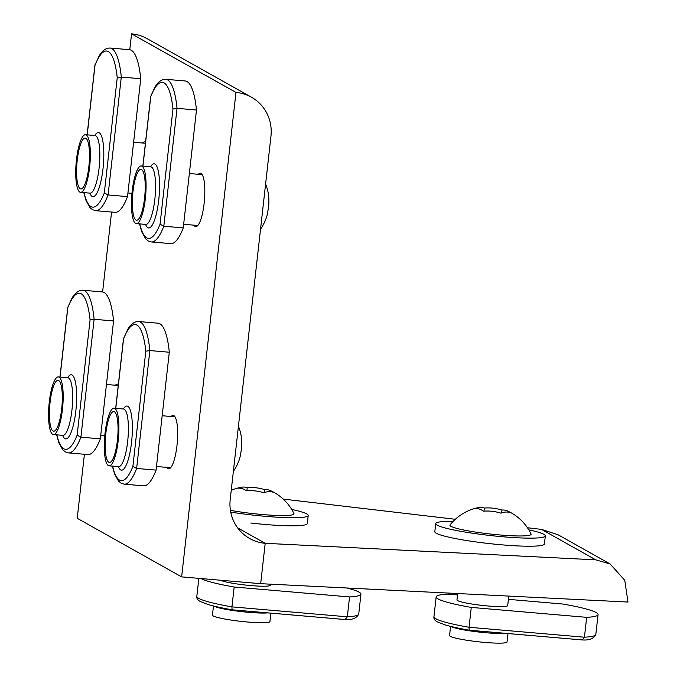 <?xml version="1.0" encoding="UTF-8"?>
<svg xmlns="http://www.w3.org/2000/svg" width="677" height="677" viewBox="0 0 677 677"><rect width="100%" height="100%" fill="white"/><g stroke="black" fill="none" stroke-linecap="round" stroke-linejoin="round"><path stroke-width="1.02" d="M469.178 630.211L582.254 639.943L584.437 637.209L469.043 627.274L469.178 630.211C459.184 628.451 451.204 626.682 445.229 624.913L437.41 621.909C434.769 620.547 433.618 618.829 433.94 616.739A72.608 7.591 6.4 0 0 435.853 618.786A72.608 7.591 6.4 0 0 469.043 627.274L471.268 607.413A72.608 7.591 -173.6 0 1 438.078 598.925A72.608 7.591 -173.6 0 1 436.166 596.877A72.608 7.591 -173.6 0 1 447.565 594.11L457.517 594.965M586.663 617.339A72.608 7.591 6.4 0 0 598.062 614.581L595.828 634.442A72.608 7.591 6.4 0 1 584.437 637.209L586.663 617.339L471.268 607.413M598.062 614.581A72.608 7.591 6.4 0 0 562.959 604.045L508.41 599.348M457.677 593.534L456.967 599.89A25.531 2.666 6.4 0 0 457.635 600.609A25.531 2.666 6.4 0 0 485.113 605.712A25.531 2.666 6.4 0 0 507.708 605.577A25.531 2.666 6.4 0 0 507.039 604.857M582.254 639.943L582.448 639.943C589.345 640.434 593.805 638.597 595.828 634.442M507.978 633.554L507.039 641.965A28.916 3.021 -173.6 0 1 481.44 642.118A28.916 3.021 -173.6 0 1 450.323 636.338A28.916 3.021 -173.6 0 1 449.562 635.525L450.586 626.369M483.386 511.177A45.537 45.274 17 0 1 500.997 513.191A45.537 23.407 -80 0 1 510.289 512.633A45.537 21.876 -86.9 0 0 507.623 511.025A45.537 21.876 -86.9 0 0 501.953 510.069A45.537 45.274 -163 0 0 484.334 508.055A45.537 23.407 100 0 0 477.835 507.733A45.537 23.407 100 0 0 475.051 508.613A45.537 21.876 93.1 0 1 483.386 511.177M507.623 511.025A48.059 48.059 0 0 1 531.064 534.009A40.848 4.274 -173.6 0 1 531.098 534.381A40.848 4.274 -173.6 0 1 489.259 533.899A40.848 4.274 -173.6 0 1 449.951 525.115A40.848 4.274 -173.6 0 1 450.053 524.929A48.059 48.059 0 0 1 477.835 507.733M483.996 511.135L484.334 508.055M501.632 512.946L501.953 510.069M528.805 529.846A55.142 5.763 -173.6 0 1 545.323 535.896A55.142 5.763 -173.6 0 1 488.811 535.355A55.142 5.763 -173.6 0 1 435.726 523.6A55.142 5.763 -173.6 0 1 453.175 521.358M545.323 535.896L544.418 543.969A55.142 5.763 -173.6 0 1 487.905 543.428A55.142 5.763 -173.6 0 1 434.82 531.673L435.726 523.6M145.521 142.288A26.792 6.398 -85.1 0 0 145.284 142.136A26.792 6.398 -85.1 0 0 144.607 141.916A26.792 6.398 -85.1 0 0 142.568 143.016M166.754 467.384A26.792 6.398 -85.1 0 0 167.913 468.594A26.792 6.398 -85.1 0 0 168.581 468.814A26.792 6.398 -85.1 0 0 177.129 444.104A26.792 6.398 -85.1 0 0 173.854 415.627A26.792 6.398 -85.1 0 0 173.177 415.416A26.792 6.398 -85.1 0 0 171.129 416.507M118.357 384.511A26.792 6.398 -85.1 0 0 118.111 384.358A26.792 6.398 -85.1 0 0 117.443 384.138A26.792 6.398 -85.1 0 0 115.395 385.238M237.627 527.84L265.198 543.309A40.848 39.435 -60.7 0 1 249.737 538.562A40.848 39.435 -60.7 0 1 230.205 499.541L270.961 136.212A40.848 39.435 119.3 0 0 251.438 97.192L147.019 38.597A40.848 39.435 119.3 0 0 131.558 33.85L235.977 92.436L181.639 576.88L260.67 583.684L627.985 602.048L624.769 580.299L610.121 563.966L595.777 559.845L265.198 543.309L260.67 583.684M131.558 33.85L129.781 49.734M111.57 212.045L102.608 291.956M84.405 454.267L77.22 518.294L181.639 576.88M193.927 225.162A26.792 6.398 -85.1 0 0 195.078 226.372A26.792 6.398 -85.1 0 0 195.755 226.592A26.792 6.398 -85.1 0 0 204.293 201.881A26.792 6.398 -85.1 0 0 201.018 173.414A26.792 6.398 -85.1 0 0 200.35 173.194A26.792 6.398 -85.1 0 0 198.302 174.294M251.438 97.192A40.848 39.435 119.3 0 0 235.977 92.436M283.248 499.093L455.308 519.284M527.459 527.747L541.532 529.397L558.11 534.779L610.121 563.966M232.067 609.808L345.143 619.54L347.326 616.806L231.932 606.871L232.059 609.808C222.073 608.039 214.093 606.279 208.118 604.51L200.307 601.506C197.667 600.144 196.508 598.426 196.829 596.335A72.608 7.591 6.4 0 0 198.742 598.383A72.608 7.591 6.4 0 0 231.932 606.871L234.166 587.01A72.608 7.591 -173.6 0 1 201.01 578.547M349.552 596.936A72.608 7.591 6.4 0 0 360.951 594.178L358.725 614.039A72.608 7.591 6.4 0 1 347.326 616.806L349.552 596.936L234.166 587.01M360.951 594.178A72.608 7.591 6.4 0 0 346.878 587.991M220.575 580.231A25.531 2.666 6.4 0 0 248.095 585.317A25.531 2.666 6.4 0 0 270.597 585.173A25.531 2.666 6.4 0 0 269.928 584.454M345.143 619.54L345.338 619.54C352.235 620.03 356.694 618.194 358.725 614.039M270.876 613.15L269.928 621.562A28.916 3.021 -173.6 0 1 244.329 621.714A28.916 3.021 -173.6 0 1 213.213 615.935A28.916 3.021 -173.6 0 1 212.451 615.122L213.475 605.966M246.276 490.774A45.537 45.274 17 0 1 263.895 492.788A45.537 23.407 -80 0 1 273.178 492.23A45.537 21.876 -86.9 0 0 270.512 490.622A45.537 21.876 -86.9 0 0 264.842 489.666A45.537 45.274 -163 0 0 247.232 487.652A45.537 23.407 100 0 0 240.733 487.33A45.537 23.407 100 0 0 237.949 488.21A45.537 21.876 93.1 0 1 246.276 490.774M270.512 490.622A48.059 48.059 0 0 1 293.953 513.606A40.848 4.274 -173.6 0 1 293.996 513.978A40.848 4.274 -173.6 0 1 271.748 515.205A40.848 4.274 -173.6 0 1 230.417 510.331M246.885 490.732L247.232 487.652M264.521 492.543L264.842 489.666M291.694 509.442A55.142 5.763 -173.6 0 1 308.213 515.493A55.142 5.763 -173.6 0 1 251.709 514.952A55.142 5.763 -173.6 0 1 230.73 512.108M308.213 515.493L307.307 523.566A55.142 5.763 -173.6 0 1 250.803 523.025M83.787 192.606L86.064 200.637L89.982 207.619L92.537 209.709L95.601 210.674A72.608 17.348 94.9 0 0 108.075 194.942L104.317 192.928L117.239 77.703L121.293 77.06A72.608 17.348 94.9 0 0 110.063 48.033L129.502 49.7A72.608 17.348 94.9 0 1 140.74 78.735L121.293 77.06L108.075 194.942L127.513 196.618L140.74 78.735M95.601 210.674L115.039 212.341A72.608 17.348 -85.1 0 0 127.513 196.618M117.239 77.703A69.342 16.57 -85.1 0 0 95.017 65.229L99.028 56.166C101.432 51.824 104.376 49.159 107.855 48.177L110.063 48.033M85.869 138.286A25.531 6.101 -85.1 0 0 85.226 138.083A25.531 6.101 -85.1 0 0 77.085 161.625A25.531 6.101 -85.1 0 0 80.208 188.748A25.531 6.101 -85.1 0 0 80.851 188.951A25.531 6.101 -85.1 0 0 88.983 165.408A25.531 6.101 -85.1 0 0 85.869 138.286M79.835 192.099A28.916 6.905 -85.1 0 0 80.555 192.327A28.916 6.905 -85.1 0 0 89.779 165.662A28.916 6.905 -85.1 0 0 86.241 134.935A28.916 6.905 -85.1 0 0 85.514 134.706A28.916 6.905 -85.1 0 0 76.298 161.371A28.916 6.905 -85.1 0 0 79.835 192.099M76.696 166.906A25.531 6.101 -85.1 0 0 80.851 188.951A25.531 6.101 -85.1 0 0 89.381 160.127A25.531 6.101 -85.1 0 0 85.226 138.083A25.531 6.101 -85.1 0 0 76.696 166.906M139.521 223.884L141.798 231.915L145.716 238.896L148.271 240.987L151.335 241.943A72.608 17.348 94.9 0 0 163.809 226.22L160.051 224.205L172.974 108.972L177.027 108.337A72.608 17.348 94.9 0 0 165.797 79.302L185.244 80.978A72.608 17.348 94.9 0 1 196.474 110.012L177.027 108.337L163.809 226.22L183.247 227.895L196.474 110.012M151.335 241.943L170.773 243.618A72.608 17.348 -85.1 0 0 183.247 227.895M172.974 108.972A69.342 16.57 -85.1 0 0 150.759 96.506L154.762 87.443C157.174 83.102 160.11 80.436 163.597 79.454L165.797 79.302M141.603 169.563A25.531 6.101 -85.1 0 0 140.96 169.36A25.531 6.101 -85.1 0 0 132.827 192.903A25.531 6.101 -85.1 0 0 135.942 220.025A25.531 6.101 -85.1 0 0 136.585 220.228A25.531 6.101 -85.1 0 0 144.726 196.685A25.531 6.101 -85.1 0 0 141.603 169.563M135.569 223.376A28.916 6.905 -85.1 0 0 136.297 223.605A28.916 6.905 -85.1 0 0 145.513 196.939A28.916 6.905 -85.1 0 0 141.975 166.212A28.916 6.905 -85.1 0 0 141.256 165.975A28.916 6.905 -85.1 0 0 132.032 192.649A28.916 6.905 -85.1 0 0 135.569 223.376M265.604 184.026A48.059 48.059 0 0 1 268.337 193.724A45.537 15.96 -169.8 0 1 268.43 194.79A45.537 43.692 -118.1 0 1 267.576 212.299A45.537 27.732 -6 0 1 266.738 216.547A48.059 48.059 0 0 1 260.535 229.148M132.43 198.183A25.531 6.101 -85.1 0 0 136.585 220.228A25.531 6.101 -85.1 0 0 145.115 191.405A25.531 6.101 -85.1 0 0 140.96 169.36A25.531 6.101 -85.1 0 0 132.43 198.183M56.614 434.829L58.891 442.86L62.809 449.841L65.364 451.931L68.428 452.888A72.608 17.348 94.9 0 0 80.901 437.164L77.144 435.15L90.075 319.916L94.128 319.282A72.608 17.348 94.9 0 0 82.89 290.247L102.337 291.922A72.608 17.348 94.9 0 1 113.567 320.957L94.128 319.282L80.901 437.164L100.348 438.84L113.567 320.957M68.428 452.888L87.875 454.563A72.608 17.348 -85.1 0 0 100.348 438.84M90.075 319.916A69.342 16.57 -85.1 0 0 67.852 307.451L71.855 298.388C74.267 294.046 77.212 291.381 80.69 290.399L82.89 290.247M58.696 380.508A25.531 6.101 -85.1 0 0 58.053 380.305A25.531 6.101 -85.1 0 0 49.92 403.847A25.531 6.101 -85.1 0 0 53.034 430.97A25.531 6.101 -85.1 0 0 53.678 431.173A25.531 6.101 -85.1 0 0 61.819 407.63A25.531 6.101 -85.1 0 0 58.696 380.508M52.662 434.321A28.916 6.905 -85.1 0 0 53.39 434.549A28.916 6.905 -85.1 0 0 62.606 407.884A28.916 6.905 -85.1 0 0 59.077 377.157A28.916 6.905 -85.1 0 0 58.349 376.92A28.916 6.905 -85.1 0 0 49.125 403.594A28.916 6.905 -85.1 0 0 52.662 434.321M49.523 409.128A25.531 6.101 -85.1 0 0 53.678 431.173A25.531 6.101 -85.1 0 0 62.208 402.341A25.531 6.101 -85.1 0 0 58.053 380.305A25.531 6.101 -85.1 0 0 49.523 409.128M112.357 466.106L114.633 474.128L118.551 481.11L121.107 483.209L124.162 484.165A72.608 17.348 94.9 0 0 136.636 468.442L132.887 466.419L145.809 351.194L149.862 350.559A72.608 17.348 94.9 0 0 138.633 321.524L158.071 323.2A72.608 17.348 94.9 0 1 169.301 352.235L149.862 350.559L136.636 468.442L156.082 470.109L169.301 352.235M124.162 484.165L143.609 485.841A72.608 17.348 -85.1 0 0 156.082 470.109M145.809 351.194A69.342 16.57 -85.1 0 0 123.586 338.728L127.589 329.665C130.001 325.315 132.946 322.658 136.424 321.668L138.633 321.524M114.438 411.777A25.531 6.101 -85.1 0 0 113.795 411.574A25.531 6.101 -85.1 0 0 105.654 435.116A25.531 6.101 -85.1 0 0 108.777 462.247A25.531 6.101 -85.1 0 0 109.412 462.45A25.531 6.101 -85.1 0 0 117.553 438.908A25.531 6.101 -85.1 0 0 114.438 411.777M108.396 465.598A28.916 6.905 -85.1 0 0 109.124 465.827A28.916 6.905 -85.1 0 0 118.348 439.153A28.916 6.905 -85.1 0 0 114.811 408.434A28.916 6.905 -85.1 0 0 114.083 408.197A28.916 6.905 -85.1 0 0 104.867 434.871A28.916 6.905 -85.1 0 0 108.396 465.598M238.431 426.239A48.059 48.059 0 0 1 241.173 435.946A45.537 15.96 -169.8 0 1 241.266 437.003A45.537 43.692 -118.1 0 1 240.411 454.521A45.537 27.732 -6 0 1 239.565 458.769A48.059 48.059 0 0 1 233.37 471.37M105.265 440.405A25.531 6.101 -85.1 0 0 109.412 462.45A25.531 6.101 -85.1 0 0 117.942 433.618A25.531 6.101 -85.1 0 0 113.795 411.574A25.531 6.101 -85.1 0 0 105.265 440.405M582.034 639.909L469.237 630.202M504.89 633.291A28.916 3.021 -173.6 0 1 475.829 631.683A28.916 3.021 -173.6 0 1 451.407 626.648A28.916 3.021 -173.6 0 1 451.187 626.513M541.532 529.397L595.777 559.845M344.923 619.506L232.126 609.799M267.779 612.888A28.916 3.021 -173.6 0 1 238.719 611.28A28.916 3.021 -173.6 0 1 214.296 606.245A28.916 3.021 -173.6 0 1 214.076 606.11M84.033 192.632A69.342 16.57 -85.1 0 0 90.972 206.587A69.342 16.57 -85.1 0 0 104.317 192.928M95.017 65.229L87.215 134.85M94.797 135.502A32.191 7.692 94.9 0 1 99.248 132.794A32.191 7.692 94.9 0 1 103.006 168.708A32.191 7.692 94.9 0 1 92.114 196.415A32.191 7.692 94.9 0 1 89.838 193.131M90.616 193.334L90.041 193.148A28.916 6.905 -85.1 0 0 99.265 166.474A28.916 6.905 -85.1 0 0 95.728 135.747A28.916 6.905 -85.1 0 0 95 135.518L95.406 135.603M139.775 223.901A69.342 16.57 -85.1 0 0 146.706 237.864A69.342 16.57 -85.1 0 0 160.051 224.205M150.759 96.506L142.949 166.127M150.531 166.779A32.191 7.692 94.9 0 1 154.991 164.071A32.191 7.692 94.9 0 1 158.74 199.986A32.191 7.692 94.9 0 1 147.848 227.692A32.191 7.692 94.9 0 1 145.58 224.4M146.35 224.603L145.775 224.417A28.916 6.905 -85.1 0 0 154.999 197.752A28.916 6.905 -85.1 0 0 151.462 167.024A28.916 6.905 -85.1 0 0 150.734 166.796L151.14 166.88M56.868 434.846A69.342 16.57 -85.1 0 0 63.807 448.809A69.342 16.57 -85.1 0 0 77.144 435.15M67.852 307.451L60.041 377.072M67.632 377.724A32.191 7.692 94.9 0 1 72.084 375.016A32.191 7.692 94.9 0 1 75.832 410.931A32.191 7.692 94.9 0 1 64.941 438.637A32.191 7.692 94.9 0 1 62.673 435.345M63.443 435.548L62.876 435.362A28.916 6.905 -85.1 0 0 72.092 408.696A28.916 6.905 -85.1 0 0 68.555 377.969A28.916 6.905 -85.1 0 0 67.835 377.741L68.233 377.825M112.602 466.123A69.342 16.57 -85.1 0 0 119.541 480.086A69.342 16.57 -85.1 0 0 132.887 466.419M123.586 338.728L115.775 408.341M123.366 409.001A32.191 7.692 94.9 0 1 127.818 406.285A32.191 7.692 94.9 0 1 131.566 442.208A32.191 7.692 94.9 0 1 120.684 469.914A32.191 7.692 94.9 0 1 118.407 466.622M119.186 466.825L118.61 466.639A28.916 6.905 -85.1 0 0 127.826 439.974A28.916 6.905 -85.1 0 0 124.297 409.246A28.916 6.905 -85.1 0 0 123.569 409.018L123.967 409.103M433.94 616.739L436.166 596.877M508.774 596.09L507.708 605.577M196.829 596.335L198.852 578.361M240.733 487.33A48.059 48.059 0 0 0 231.238 490.385M270.707 584.183L270.597 585.173M87.113 134.841L94.966 64.814M80.555 192.327L90.041 193.148M85.514 134.706L95 135.518M131.964 193.351L127.919 193.004M145.42 143.262L133.614 142.246M142.855 166.119L150.709 96.092M136.297 223.605L145.775 224.417M141.256 165.975L150.734 166.796M197.802 225.492L183.653 224.282M202.178 174.624L189.348 173.524M59.948 377.064L67.802 307.036M53.39 434.549L62.876 435.362M58.349 376.92L67.835 377.741M104.8 435.573L100.746 435.226M118.247 385.484L106.441 384.468M115.682 408.333L123.536 338.314M109.124 465.827L118.61 466.639M114.083 408.197L123.569 409.018M170.629 467.714L156.489 466.495M175.005 416.846L162.184 415.737"/></g></svg>
